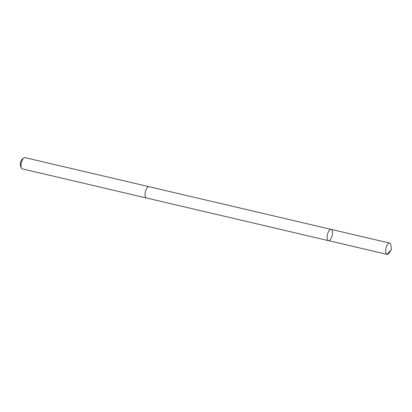 <?xml version="1.0" encoding="UTF-8"?>
<svg xmlns="http://www.w3.org/2000/svg" width="412" height="412" viewBox="0 0 412 412"><rect width="100%" height="100%" fill="white"/><g stroke="black" fill="none" stroke-linecap="round" stroke-linejoin="round"><path stroke-width="0.62" d="M146.487 197.981A5.789 2.39 -76.8 0 1 146.399 197.966A5.783 2.39 -76.8 0 1 145.58 191.08A5.783 2.39 -76.8 0 1 149.041 186.703L331.135 229.381A5.789 2.39 103.2 0 0 327.488 234.469A5.789 2.39 103.2 0 0 328.493 240.649A5.789 2.39 103.2 0 0 331.959 236.267A5.789 2.39 103.2 0 0 331.135 229.381A5.789 2.39 103.2 0 0 327.488 234.469A5.789 2.39 103.2 0 0 328.493 240.649L386.997 254.364A5.789 2.39 -76.8 0 1 386.173 247.473A5.789 2.39 -76.8 0 1 389.639 243.09A5.789 2.39 -76.8 0 1 390.942 245.444L391.4 249.451L389.206 252.834A5.789 2.39 -76.8 0 1 386.997 254.364M328.493 240.649L146.399 197.961A5.789 2.39 -76.8 0 1 145.58 191.08A5.789 2.39 -76.8 0 1 149.041 186.698A5.789 2.39 -76.8 0 1 149.129 186.724M146.399 197.966L22.351 168.889A5.789 2.39 -76.8 0 1 21.434 168.029A5.789 2.39 -76.8 0 1 21.527 161.998A5.789 2.39 -76.8 0 1 23.793 157.987A5.789 2.39 -76.8 0 1 24.993 157.621L149.041 186.698M21.434 168.029L20.6 166.304A4.115 1.7 -76.8 0 1 20.667 162.014A4.115 1.7 -76.8 0 1 22.274 159.161L23.793 157.987M328.596 240.665L387.095 254.379L391.4 249.451M331.135 229.381L389.639 243.09"/></g></svg>

